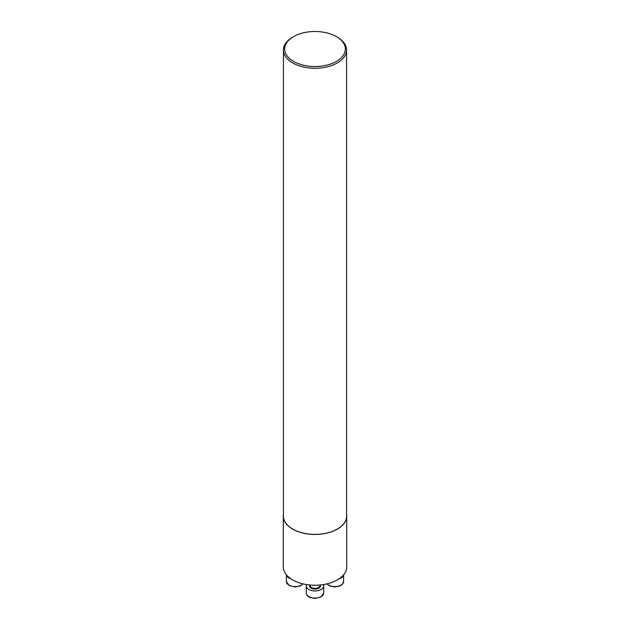 <?xml version="1.0" encoding="UTF-8"?>
<svg xmlns="http://www.w3.org/2000/svg" width="630" height="630" viewBox="0 0 630 630"><rect width="100%" height="100%" fill="white"/><g stroke="black" fill="none" stroke-linecap="round" stroke-linejoin="round"><path stroke-width="0.94" d="M283.287 516.143L283.287 566.921A31.713 18.309 0 0 0 315 585.231A31.713 18.309 0 0 0 346.713 566.921L346.713 516.143A31.713 18.309 180 0 1 315 534.453A31.713 18.309 180 0 1 283.287 516.143A31.713 18.309 180 0 1 283.421 514.427M346.579 514.427A31.713 18.309 180 0 1 346.713 516.143M337.326 37.138L336.452 36.627A30.335 17.514 180 0 1 336.452 36.627A30.335 17.514 180 0 1 336.444 61.393A30.335 17.514 180 0 1 293.556 61.393A30.335 17.514 180 0 1 293.548 36.627A30.335 17.514 180 0 1 336.444 36.627L337.326 37.138A31.579 18.231 180 0 1 346.579 50.03A31.579 18.231 180 0 1 315 68.261A31.579 18.231 180 0 1 283.421 50.03A31.579 18.231 180 0 1 292.674 37.138L293.548 36.627M346.579 50.03L346.579 516.143A31.579 18.231 180 0 1 315 534.374A31.579 18.231 180 0 1 283.421 516.143L283.421 50.03M343.57 574.859A8.71 5.024 180 0 1 339.05 578.852M323.387 584.577A8.71 5.024 180 0 1 323.71 585.924A8.71 5.024 180 0 1 321.158 589.475A8.71 5.024 180 0 1 311.669 590.57A8.71 5.024 180 0 1 306.29 585.924A8.71 5.024 180 0 1 306.613 584.577M290.95 578.852A8.71 5.024 180 0 1 288.942 577.994A8.71 5.024 180 0 1 286.43 574.859M327.135 583.837A8.71 5.024 0 0 0 336.924 586.451A8.71 5.024 0 0 0 343.602 581.561L343.602 574.828M310.023 585.002L310.023 585.522A4.977 2.874 0 0 0 313.094 588.168A4.977 2.874 0 0 0 318.52 587.546A4.977 2.874 0 0 0 319.977 585.522L319.977 585.002M320.221 584.979A5.473 3.158 180 0 1 318.867 588.16A5.473 3.158 180 0 1 312.165 588.625A5.473 3.158 180 0 1 309.779 584.979M321.158 596.61A8.71 5.024 0 0 0 323.71 593.051L320.954 597.067L314.953 598.5L309.676 597.39C307.503 596.334 306.377 594.885 306.29 593.051A8.71 5.024 0 0 0 311.669 597.697A8.71 5.024 0 0 0 321.158 596.61M286.398 574.828L286.398 581.561A8.71 5.024 0 0 0 288.942 585.12A8.71 5.024 0 0 0 302.865 583.837M326.986 583.868L329.577 585.9L334.853 587.01L340.255 585.892L342.381 584.396L343.602 581.561M306.29 585.924L306.29 593.051M323.71 585.924L323.71 593.051M303.014 583.868L300.423 585.9L295.147 587.01L289.154 585.577L286.398 581.561"/></g></svg>
